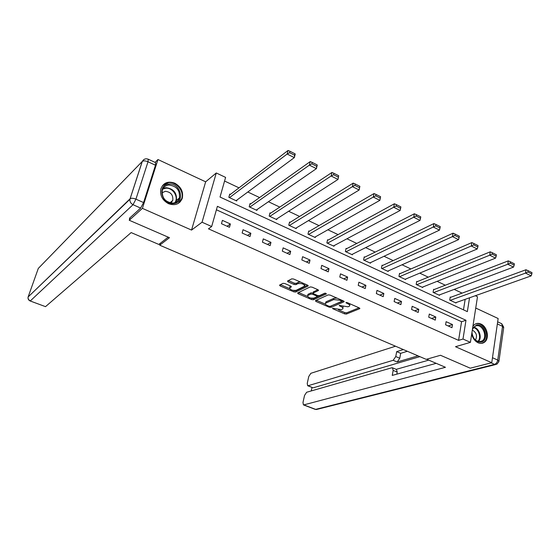 <?xml version="1.0" encoding="UTF-8"?>
<svg xmlns="http://www.w3.org/2000/svg" width="560" height="560" viewBox="0 0 560 560"><rect width="100%" height="100%" fill="white"/><g stroke="black" fill="none" stroke-linecap="round" stroke-linejoin="round"><path stroke-width="0.84" d="M332.57 308.231L332.857 308.777L344.596 313.866L346.409 314.055L359.814 308.63L359.31 307.923L347.354 302.666L345.954 302.589L347.872 303.786C349.608 304.619 350.161 305.389 349.538 306.096L347.991 306.81L339.227 305.417L341.047 306.642C342.776 307.468 343.336 308.224 342.72 308.917L341.222 309.617L332.57 308.231M168.511 203.686C175.154 205.954 179.739 204.162 182.259 198.31C183.547 191.821 181.062 186.788 174.804 183.204C167.93 180.803 163.268 182.735 160.818 188.993C159.824 195.391 162.393 200.284 168.511 203.686M471.723 333.949C472.675 338.163 474.796 341.103 478.079 342.769C480.354 343.735 482.412 343.602 484.267 342.363C489.783 338.954 487.522 326.697 480.921 324.037C478.548 323.001 476.406 323.169 474.488 324.541L472.913 326.256M284.816 283.528L282.968 283.353L279.538 285.124L280.133 285.915L293.853 291.865L295.68 292.04L308.091 286.041L307.622 285.18L293.636 279.027L291.753 278.859L287.49 281.05L288.085 281.862L294.049 284.466L295.911 284.641L297.997 283.605C302.071 283.255 304.262 284.116 304.556 286.195L296.142 290.325C292.145 290.654 289.989 289.8 289.674 287.777L291.333 286.902L290.752 286.111L284.816 283.528M155.071 162.393L157.962 159.523L142.401 208.362L129.241 220.255L169.456 237.699L159.719 245.189L426.202 359.359L440.503 355.278L470.26 368.193L491.757 362.712L455.511 346.703L470.414 342.356L463.001 339.038L458.577 340.361L208.467 228.83L211.666 226.52L202.048 222.215L216.272 172.977L225.603 177.394L220.031 197.043L467.348 311.633L469.546 297.787M142.401 208.362L191.541 230.076L202.048 222.215M315.469 300.622L315.903 301.427L329.154 307.174L330.974 307.356L344.113 301.742L343.588 301.007L330.092 295.071L328.216 294.889L315.469 300.622M311.661 299.586L298.179 293.734L297.605 292.978L310.149 286.944L312.032 287.119L317.933 289.716L318.493 290.493L313.096 293.041L313.656 293.804L317.513 295.491L319.361 295.666L324.8 293.195L326.494 293.853L313.481 299.761L311.661 299.586L311.85 298.298M129.241 220.255L130.067 217.7M491.757 362.712L498.141 318.514L475.741 308.042M160.307 243.271L159.719 245.189M458.577 340.361L461.573 321.713L216.412 209.783M452.494 324.569L446.103 321.671L445.585 324.793L451.983 327.677L452.494 324.569L448.189 325.969M435.792 317.002L429.289 314.055L428.736 317.191L435.253 320.131L435.792 317.002L431.55 318.458M418.782 309.302L412.16 306.299L411.586 309.456L418.215 312.445L418.782 309.302L414.617 310.821M401.471 301.462L394.73 298.41L394.121 301.581L400.876 304.626L401.471 301.462L397.376 303.044M383.845 293.475L376.985 290.367L376.341 293.559L383.215 296.66L383.845 293.475L379.827 295.134M365.897 285.348L358.904 282.184L358.232 285.39L365.239 288.547L365.897 285.348L361.963 287.07M347.613 277.067L340.494 273.847L339.787 277.067L346.92 280.287L347.613 277.067L343.763 278.866M328.986 268.639L321.734 265.349L320.992 268.59L328.265 271.873L328.986 268.639L325.227 270.501M310.016 260.043L302.617 256.697L301.84 259.952L309.253 263.298L310.016 260.043L306.341 261.982M290.675 251.286L283.136 247.87L282.324 251.153L289.877 254.555L290.675 251.286L287.105 253.302M270.963 242.361L263.284 238.882L262.43 242.179L270.13 245.651L270.963 242.361L267.498 244.461M250.873 233.261L243.04 229.712L242.151 233.03L249.998 236.565L250.873 233.261L247.506 235.445M230.384 223.986L222.397 220.367L221.466 223.699L229.467 227.311L230.384 223.986L227.129 226.254M462.098 293.125L454.174 289.387M445.326 285.215L437.108 281.33M428.26 277.158L419.734 273.133M410.886 268.954L402.045 264.782M393.19 260.603L384.02 256.277M375.165 252.098L365.659 247.611M356.804 243.432L346.948 238.784M338.093 234.605L327.88 229.789M319.032 225.61L308.441 220.612M299.6 216.44L288.631 211.26M279.79 207.095L268.422 201.726M259.595 197.561L247.814 192.003M238.994 187.838L224.574 181.034M463.477 309.841L465.164 299.341M450.758 297.269L450.233 297.024L449.722 300.076L456.036 303.016L456.113 302.554M434.168 289.527L433.636 289.275L433.097 292.341L439.523 295.33L439.607 294.854M417.291 281.645L416.745 281.386L416.178 284.473L422.716 287.511L422.807 287.007M400.106 273.616L399.546 273.357L398.951 276.458L405.615 279.559L405.713 279.027M382.606 265.454L382.046 265.188L381.416 268.303L388.199 271.46L388.311 270.893M364.798 257.131L364.217 256.865L363.559 260.001L370.468 263.207L370.587 262.612M346.654 248.661L346.066 248.388L345.38 251.538L352.408 254.814L352.548 254.177M328.181 240.037L327.579 239.757L326.858 242.928L334.019 246.26L334.173 245.581M309.358 231.252L308.749 230.965L307.986 234.15L315.287 237.545L315.455 236.824M290.178 222.299L289.555 222.005L288.764 225.204L296.198 228.662L296.387 227.892M270.634 213.171L269.997 212.877L269.171 216.09L276.752 219.618L276.962 218.785M250.712 203.868L250.068 203.567L249.2 206.801L256.921 210.399L257.166 209.489M230.405 194.39L229.747 194.082L228.837 197.33L236.712 200.998L236.985 200.004M191.541 230.076L205.66 181.818L157.962 159.523M205.66 181.818L216.272 172.977M475.328 295.729L477.491 296.758L470.414 342.356M463.001 339.038L465.976 320.278L217.392 206.332L211.666 226.52M461.573 321.713L465.976 320.278M180.446 201.278L180.292 201.782M342.909 308.056L343.035 306.579M349.727 305.2L349.909 303.786M338.366 309.813L344.862 312.634L346.675 312.823L359.058 307.811M330.533 306.194L343.392 300.923M316.323 300.237L325.458 304.206M328.909 306.215L330.19 306.348L341.586 301.469L341.306 300.895L339.654 300.174L333.676 299.593L325.57 303.198C324.954 303.905 325.521 304.675 327.292 305.515L328.909 306.215M337.015 298.109L333.956 298.326L333.676 299.593M325.654 302.813L326.228 301.721L333.956 298.326M307.531 296.422L298.536 292.516M317.835 289.674L313.32 292.061M325.549 293.153L313.768 298.515L313.481 299.761M307.937 295.428L307.657 295.603C307.958 297.563 310.093 298.396 314.055 298.088L317.079 296.688L316.526 295.939L312.676 294.259L310.828 294.084L307.937 295.428L308.231 294.175L307.776 295.078M317.366 295.435L317.142 296.415M308.231 294.175L311.115 292.824L313.089 293.048M311.941 298.34L313.768 298.515M289.8 287.259L290.731 286.104M304.745 285.411L304.983 284.025M300.58 282.086L298.298 282.324L297.997 283.605M288.085 281.862L288.393 280.588L294.35 283.199L296.212 283.367L298.298 282.324M294.042 290.563L295.981 290.787L307.573 285.159M280.434 284.648L289.534 288.603M450.247 300.321L525.532 273.098L531.139 275.898L455.518 302.771M527.891 272.013L531.825 273.98L532 272.643L528.073 270.676L527.891 272.013L525.532 273.098L525.98 269.752L450.156 297.493M531.139 275.898L531.825 273.98M528.073 270.676L525.98 269.752M472.577 328.44L476.49 325.024C484.687 322.91 489.559 340.704 481.145 342.139C476.161 342.265 473.081 339.129 471.905 332.738M471.968 332.353C472.822 338.576 475.678 341.663 480.536 341.628L482.209 340.893C488.012 337.302 482.741 324.03 476.224 325.794L474.383 326.627L472.423 329.434M475.454 340.074C477.526 335.846 476.476 332.521 472.318 330.078M481.684 343.364L483.539 342.51C490.756 338.072 484.239 321.587 476.14 323.764M168.966 184.051C180.796 182.637 185.528 202.916 173.474 203.574C161.511 205.156 156.786 184.492 168.966 184.051M173.019 203.091C176.239 202.678 178.374 200.956 179.417 197.932C180.11 190.288 176.582 185.99 168.847 185.024C165.466 185.43 163.268 187.257 162.267 190.491C161.833 198.086 165.417 202.286 173.019 203.091M170.954 203.028L172.795 200.368C173.264 194.978 170.772 191.961 165.319 191.31L161.987 192.836M178.262 203.441L181.72 198.667C184.352 191.324 176.519 181.678 168.63 182.609L162.526 185.528M426.643 359.233L445.459 367.297L303.828 404.887L315.63 409.374L494.578 364.371L491.169 362.866M418.026 355.859L397.187 361.984L393.183 360.304L308.091 385.721L312.865 387.758M393.183 360.304L395.766 356.552L399.763 358.246L397.187 361.984M403.333 349.559L396.683 351.624L395.766 356.552M395.514 346.213L310.856 373.303L308.77 376.502L307.23 383.418L307.671 385.728L308.091 385.721M392.532 367.829L396.459 369.467L397.208 372.078L393.176 370.405L392.441 367.794L391.783 367.787L306.635 392.259L304.542 395.451L302.974 402.486L303.429 404.88L303.828 404.887M312.018 387.429L311.248 390.936M393.176 370.405L392.238 375.417L436.198 363.328M419.881 356.65L313.334 387.772M396.186 369.355L428.757 360.136M397.208 372.078L396.823 374.157M407.351 351.281L400.68 353.325L399.763 358.246M400.68 353.325L396.683 351.624M168.21 237.16L158.802 244.433L131.152 232.589L45.521 306.649L30.163 300.972L45.521 306.649M180.075 202.013L180.194 201.607M143.57 202.566L155.477 165.228L148.015 161.763L135.926 199.164L143.57 202.566L140.658 208.082L129.402 218.309L129.815 218.484M148.302 159.243L155.652 162.659L155.477 165.228M433.636 292.593L507.801 264.243L513.52 267.099L438.991 295.085M510.174 263.144L514.178 265.146L514.367 263.802L510.363 261.793L510.174 263.144L507.801 264.243L508.284 260.876L433.545 289.765M513.52 267.099L514.178 265.146M510.363 261.793L508.284 260.876M416.724 284.725L489.72 255.213L495.558 258.125L422.177 287.259M492.1 254.093L496.181 256.137L496.384 254.786L492.303 252.735L492.1 254.093L489.72 255.213L490.238 251.832L416.647 281.904M495.558 258.125L496.181 256.137M492.303 252.735L490.238 251.832M399.511 276.717L471.282 246.001L477.232 248.976L405.062 279.3M473.662 244.86L477.834 246.946L478.051 245.588L473.886 243.502L473.662 244.86L471.282 246.001L471.828 242.599L399.441 273.903M477.232 248.976L477.834 246.946M473.886 243.502L471.828 242.599M381.983 268.569L452.466 236.607L458.542 239.638L387.632 271.194M454.86 235.445L459.109 237.573L459.34 236.208L455.091 234.073L454.86 235.445L452.466 236.607L453.054 233.184L381.927 265.762M458.542 239.638L459.109 237.573M455.091 234.073L453.054 233.184M364.14 260.267L433.272 227.024L439.467 230.118L369.894 262.941M435.673 225.841L440.006 228.011L440.251 226.632L435.918 224.462L435.673 225.841L433.272 227.024L433.895 223.58L364.091 257.474M439.467 230.118L440.006 228.011M435.918 224.462L433.895 223.58M345.968 251.811L413.686 217.238L420.007 220.395L351.827 254.541M416.087 216.034L420.518 218.253L420.777 216.867L416.353 214.648L416.087 216.034L413.686 217.238L414.344 213.773L345.926 249.039M420.007 220.395L420.518 218.253M416.353 214.648L414.344 213.773M327.453 243.201L393.687 207.249L400.141 210.476L333.424 245.98M396.095 206.024L400.617 208.285L400.89 206.899L396.375 204.631L396.095 206.024L393.687 207.249L394.387 203.77L327.418 240.45M400.141 210.476L400.617 208.285M396.375 204.631L394.387 203.77M380.597 196.714L375.984 194.404L375.683 195.804L380.303 198.114L380.597 196.714L379.862 200.347L314.678 237.258M308.595 234.43L373.275 197.057L374.017 193.557L308.567 231.707M380.303 198.114L379.862 200.347L373.275 197.057L375.683 195.804M375.984 194.404L374.017 193.557M359.863 186.319L355.152 183.96L354.844 185.367L359.555 187.726L359.863 186.319L359.156 190.001L295.582 228.375M289.387 225.498L352.429 186.641L353.206 183.12L289.359 222.803M359.555 187.726L359.156 190.001L352.429 186.641L354.844 185.367M355.152 183.96L353.206 183.12M338.695 175.707L333.879 173.292L333.55 174.706L338.366 177.121L338.695 175.707L338.002 179.438L276.122 219.324M269.801 216.384L331.128 176.008L331.954 172.466L269.773 213.738M338.366 177.121L338.002 179.438L331.128 176.008L333.55 174.706M333.879 173.292L331.954 172.466M317.065 164.857L312.151 162.393L311.801 163.814L316.722 166.278L317.254 165.095L316.4 168.644L256.284 210.098M249.844 207.102L309.372 165.137L310.247 161.581L249.816 204.505M316.722 166.278L316.4 168.644L309.372 165.137L311.801 163.814M312.151 162.393L310.247 161.581M294.966 153.776L289.94 151.256L289.569 152.684L294.602 155.204L294.966 153.776L295.225 154.049L294.322 157.619L236.061 200.69M229.495 197.638L287.14 154.035L288.064 150.458L229.46 195.111M294.602 155.204L294.322 157.619L287.14 154.035L289.569 152.684M289.94 151.256L288.064 150.458M332.99 308.175L332.857 308.777M346.451 302.47L346.318 303.1M339.64 305.354L339.507 305.97M341.222 305.851L341.047 306.642M348.047 302.967L347.872 303.786M359.772 308.217L359.674 308.714M346.675 312.823L346.409 314.055M344.862 312.634L344.596 313.866M344.085 301.329L343.98 301.819M331.247 306.117L330.974 307.356M329.336 306.348L329.154 307.174M316.162 300.314L315.903 301.427M341.481 300.076L341.306 300.895M339.836 299.355L339.654 300.174M326.228 301.721L325.948 302.967M298.459 292.551L298.179 293.734M318.486 290.094L318.381 290.563M313.495 291.711L313.208 292.971M316.708 295.141L316.526 295.939M312.963 292.999L312.676 294.259M311.115 292.824L310.828 294.084M291.347 286.524L291.242 286.958M290.22 286.356L289.912 287.623M296.212 283.367L295.911 284.641M294.35 283.199L294.049 284.466M308.203 285.579L308.091 286.041M295.981 290.787L295.68 292.04M294.154 290.612L293.853 291.865M280.441 284.655L280.133 285.915M473.746 327.201C479.227 328.006 482.433 337.925 478.387 341.607M477.862 341.467C481.684 337.883 478.632 328.447 473.396 327.6M163.142 188.433L165.9 187.684C173.593 188.629 177.093 192.892 176.4 200.494L175.469 202.454M174.79 202.72C179.137 197.344 172.844 187.299 165.69 188.23L162.792 189.07M492.478 357.721L497.749 360.066L502.537 326.34L497.357 323.939M495.474 364.595L317.499 409.241L315.224 409.367L303.429 404.88M497.658 321.839L501.494 323.624L503.636 328.048L498.981 360.962M494.578 364.371L496.783 364.266L498.883 361.676L497.749 360.066C497.273 362.313 496.216 363.741 494.578 364.371M140.658 208.082L133.021 204.708L30.352 300.881C28.616 300.055 27.874 298.753 28.126 296.961L130.074 198.793L142.233 161.483L38.304 268.415L28.133 296.954M133.021 204.708L135.926 199.164C133.343 198.142 131.418 197.995 130.151 198.723L129.955 199.234C129.689 201.649 130.711 203.476 133.021 204.708M144.095 159.404L142.31 161.413C143.689 159.033 145.656 158.298 148.218 159.201L148.015 161.763C145.488 160.727 143.584 160.608 142.31 161.413L129.955 199.234L28.126 296.961C27.762 298.809 28.441 300.146 30.163 300.972M484.267 342.363L483.371 342.622M341.922 300.272L341.719 301.217M325.85 301.952L325.57 303.198M313.39 291.774L313.096 293.041M307.951 294.35L307.657 295.603M289.975 286.517L289.674 287.777M479.297 341.733L482.209 340.893M172.795 200.368L169.932 202.818M179.417 197.932L176.4 200.494L175.434 202.475M315.224 409.367L316.617 409.521M503.748 327.285L501.746 323.75M307.671 385.728L312.907 387.772"/></g></svg>
